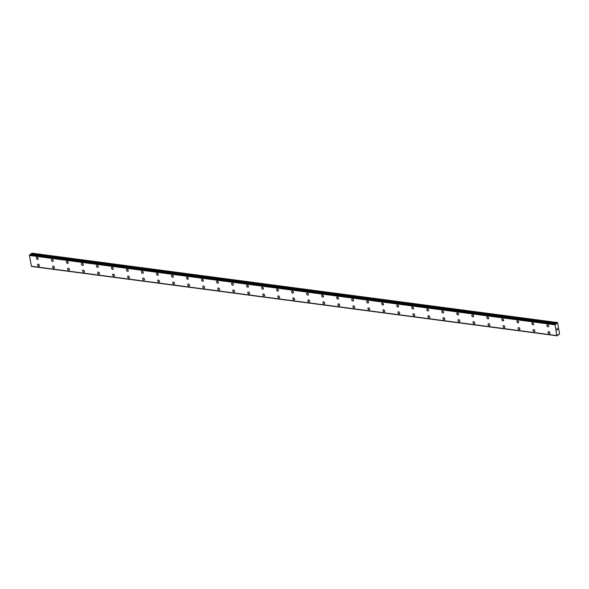 <?xml version="1.0" encoding="UTF-8"?>
<svg xmlns="http://www.w3.org/2000/svg" width="589" height="589" viewBox="0 0 589 589"><rect width="100%" height="100%" fill="white"/><g stroke="black" fill="none" stroke-linecap="round" stroke-linejoin="round"><path stroke-width="0.88" d="M37.968 259.381A1.171 0.832 55.2 0 1 36.636 257.467A1.171 0.832 55.2 0 1 37.968 259.381A1.171 0.832 55.2 0 1 36.636 257.467M52.981 261.361A1.171 0.832 55.2 0 1 51.648 259.447A1.171 0.832 55.2 0 1 52.981 261.361A1.171 0.832 55.2 0 1 51.648 259.447M68 263.342A1.171 0.832 55.2 0 1 66.667 261.428A1.171 0.832 55.2 0 1 67.993 263.349A1.171 0.832 55.2 0 1 66.66 261.428M83.012 265.322A1.171 0.832 55.2 0 1 81.68 263.408A1.171 0.832 55.2 0 1 83.012 265.33A1.171 0.832 55.2 0 1 81.68 263.408M98.024 267.31A1.171 0.832 55.2 0 1 96.692 265.389A1.171 0.832 55.2 0 1 98.024 267.31A1.171 0.832 55.2 0 1 96.692 265.389M113.044 269.291A1.171 0.832 55.2 0 1 111.711 267.369A1.171 0.832 55.2 0 1 113.044 269.291A1.171 0.832 55.2 0 1 111.711 267.377M128.056 271.271A1.171 0.832 55.2 0 1 126.723 269.357A1.171 0.832 55.2 0 1 128.056 271.271A1.171 0.832 55.2 0 1 126.723 269.357M143.075 273.252A1.171 0.832 55.2 0 1 141.743 271.338A1.171 0.832 55.2 0 1 143.068 273.252A1.171 0.832 55.2 0 1 141.735 271.338M158.088 275.232A1.171 0.832 55.2 0 1 156.755 273.318A1.171 0.832 55.2 0 1 158.088 275.232A1.171 0.832 55.2 0 1 156.755 273.318M173.1 277.213A1.171 0.832 55.2 0 1 171.767 275.299A1.171 0.832 55.2 0 1 173.1 277.213A1.171 0.832 55.2 0 1 171.767 275.299M188.119 279.193A1.171 0.832 55.2 0 1 186.787 277.279A1.171 0.832 55.2 0 1 188.119 279.193A1.171 0.832 55.2 0 1 186.787 277.279M203.131 281.174A1.171 0.832 55.2 0 1 201.799 279.26A1.171 0.832 55.2 0 1 203.131 281.181A1.171 0.832 55.2 0 1 201.799 279.26M218.151 283.162A1.171 0.832 55.2 0 1 216.818 281.24A1.171 0.832 55.2 0 1 218.144 283.162A1.171 0.832 55.2 0 1 216.811 281.24M233.163 285.142A1.171 0.832 55.2 0 1 231.83 283.221A1.171 0.832 55.2 0 1 233.163 285.142A1.171 0.832 55.2 0 1 231.83 283.221M248.175 287.123A1.171 0.832 55.2 0 1 246.843 285.209A1.171 0.832 55.2 0 1 248.175 287.123A1.171 0.832 55.2 0 1 246.843 285.201M263.195 289.103A1.171 0.832 55.2 0 1 261.862 287.189A1.171 0.832 55.2 0 1 263.187 289.103A1.171 0.832 55.2 0 1 261.855 287.189M278.207 291.084A1.171 0.832 55.2 0 1 276.874 289.17A1.171 0.832 55.2 0 1 278.207 291.084A1.171 0.832 55.2 0 1 276.874 289.17M293.219 293.064A1.171 0.832 55.2 0 1 291.886 291.15A1.171 0.832 55.2 0 1 293.219 293.064A1.171 0.832 55.2 0 1 291.886 291.15M308.238 295.045A1.171 0.832 55.2 0 1 306.906 293.131A1.171 0.832 55.2 0 1 308.238 295.045A1.171 0.832 55.2 0 1 306.906 293.131M323.251 297.025A1.171 0.832 55.2 0 1 321.918 295.111A1.171 0.832 55.2 0 1 323.251 297.033A1.171 0.832 55.2 0 1 321.918 295.111M338.27 299.006A1.171 0.832 55.2 0 1 336.937 297.092A1.171 0.832 55.2 0 1 338.263 299.013A1.171 0.832 55.2 0 1 336.93 297.092M353.282 300.994A1.171 0.832 55.2 0 1 351.95 299.072A1.171 0.832 55.2 0 1 353.282 300.994A1.171 0.832 55.2 0 1 351.95 299.072M368.294 302.974A1.171 0.832 55.2 0 1 366.962 301.053A1.171 0.832 55.2 0 1 368.294 302.974A1.171 0.832 55.2 0 1 366.962 301.06M383.314 304.955A1.171 0.832 55.2 0 1 381.981 303.041A1.171 0.832 55.2 0 1 383.306 304.955A1.171 0.832 55.2 0 1 381.974 303.041M398.326 306.935A1.171 0.832 55.2 0 1 396.993 305.021A1.171 0.832 55.2 0 1 398.326 306.935A1.171 0.832 55.2 0 1 396.993 305.021M413.338 308.916A1.171 0.832 55.2 0 1 412.005 307.002A1.171 0.832 55.2 0 1 413.338 308.916A1.171 0.832 55.2 0 1 412.005 307.002M428.358 310.896A1.171 0.832 55.2 0 1 427.025 308.982A1.171 0.832 55.2 0 1 428.358 310.896A1.171 0.832 55.2 0 1 427.025 308.982M443.37 312.877A1.171 0.832 55.2 0 1 442.037 310.963A1.171 0.832 55.2 0 1 443.37 312.877A1.171 0.832 55.2 0 1 442.037 310.963M458.389 314.857A1.171 0.832 55.2 0 1 457.057 312.943A1.171 0.832 55.2 0 1 458.382 314.865A1.171 0.832 55.2 0 1 457.049 312.943M473.401 316.845A1.171 0.832 55.2 0 1 472.069 314.924A1.171 0.832 55.2 0 1 473.401 316.845A1.171 0.832 55.2 0 1 472.069 314.924M488.414 318.826A1.171 0.832 55.2 0 1 487.081 316.904A1.171 0.832 55.2 0 1 488.414 318.826A1.171 0.832 55.2 0 1 487.081 316.911M503.433 320.806A1.171 0.832 55.2 0 1 502.1 318.892A1.171 0.832 55.2 0 1 503.433 320.806A1.171 0.832 55.2 0 1 502.1 318.885M518.445 322.787A1.171 0.832 55.2 0 1 517.113 320.872A1.171 0.832 55.2 0 1 518.445 322.787A1.171 0.832 55.2 0 1 517.113 320.872M533.465 324.767A1.171 0.832 55.2 0 1 532.132 322.853A1.171 0.832 55.2 0 1 533.457 324.767A1.171 0.832 55.2 0 1 532.125 322.853M548.477 326.748A1.171 0.832 55.2 0 1 547.144 324.833A1.171 0.832 55.2 0 1 548.477 326.748A1.171 0.832 55.2 0 1 547.144 324.833M39.146 266.184A1.171 0.832 55.2 0 1 37.814 264.27A1.171 0.832 55.2 0 1 39.139 266.191A1.171 0.832 55.2 0 1 37.806 264.27M54.159 268.164A1.171 0.832 55.2 0 1 52.826 266.25A1.171 0.832 55.2 0 1 54.159 268.172A1.171 0.832 55.2 0 1 52.826 266.25M69.171 270.152A1.171 0.832 55.2 0 1 67.838 268.231A1.171 0.832 55.2 0 1 69.171 270.152A1.171 0.832 55.2 0 1 67.838 268.231M84.19 272.133A1.171 0.832 55.2 0 1 82.858 270.211A1.171 0.832 55.2 0 1 84.183 272.133A1.171 0.832 55.2 0 1 82.85 270.218M99.202 274.113A1.171 0.832 55.2 0 1 97.87 272.192A1.171 0.832 55.2 0 1 99.202 274.113A1.171 0.832 55.2 0 1 97.87 272.199M114.214 276.094A1.171 0.832 55.2 0 1 112.882 274.179A1.171 0.832 55.2 0 1 114.214 276.094A1.171 0.832 55.2 0 1 112.882 274.179M129.234 278.074A1.171 0.832 55.2 0 1 127.901 276.16A1.171 0.832 55.2 0 1 129.234 278.074A1.171 0.832 55.2 0 1 127.901 276.16M144.246 280.055A1.171 0.832 55.2 0 1 142.913 278.141A1.171 0.832 55.2 0 1 144.246 280.055A1.171 0.832 55.2 0 1 142.913 278.141M159.266 282.035A1.171 0.832 55.2 0 1 157.933 280.121A1.171 0.832 55.2 0 1 159.258 282.035A1.171 0.832 55.2 0 1 157.926 280.121M174.278 284.016A1.171 0.832 55.2 0 1 172.945 282.102A1.171 0.832 55.2 0 1 174.278 284.023A1.171 0.832 55.2 0 1 172.945 282.102M189.29 286.004A1.171 0.832 55.2 0 1 187.957 284.082A1.171 0.832 55.2 0 1 189.29 286.004A1.171 0.832 55.2 0 1 187.957 284.082M204.309 287.984A1.171 0.832 55.2 0 1 202.977 286.063A1.171 0.832 55.2 0 1 204.309 287.984A1.171 0.832 55.2 0 1 202.977 286.063M219.322 289.965A1.171 0.832 55.2 0 1 217.989 288.043A1.171 0.832 55.2 0 1 219.322 289.965A1.171 0.832 55.2 0 1 217.989 288.05M234.334 291.945A1.171 0.832 55.2 0 1 233.001 290.031A1.171 0.832 55.2 0 1 234.334 291.945A1.171 0.832 55.2 0 1 233.008 290.031M249.353 293.926A1.171 0.832 55.2 0 1 248.021 292.011A1.171 0.832 55.2 0 1 249.353 293.926A1.171 0.832 55.2 0 1 248.021 292.011M264.365 295.906A1.171 0.832 55.2 0 1 263.033 293.992A1.171 0.832 55.2 0 1 264.365 295.906A1.171 0.832 55.2 0 1 263.033 293.992M279.385 297.887A1.171 0.832 55.2 0 1 278.052 295.972A1.171 0.832 55.2 0 1 279.377 297.887A1.171 0.832 55.2 0 1 278.045 295.972M294.397 299.867A1.171 0.832 55.2 0 1 293.064 297.953A1.171 0.832 55.2 0 1 294.397 299.875A1.171 0.832 55.2 0 1 293.064 297.953M309.409 301.848A1.171 0.832 55.2 0 1 308.076 299.934A1.171 0.832 55.2 0 1 309.409 301.855A1.171 0.832 55.2 0 1 308.076 299.934M324.429 303.836A1.171 0.832 55.2 0 1 323.096 301.914A1.171 0.832 55.2 0 1 324.429 303.836A1.171 0.832 55.2 0 1 323.096 301.914M339.441 305.816A1.171 0.832 55.2 0 1 338.108 303.895A1.171 0.832 55.2 0 1 339.441 305.816A1.171 0.832 55.2 0 1 338.108 303.902M354.453 307.797A1.171 0.832 55.2 0 1 353.12 305.882A1.171 0.832 55.2 0 1 354.453 307.797A1.171 0.832 55.2 0 1 353.128 305.882M369.472 309.777A1.171 0.832 55.2 0 1 368.14 307.863A1.171 0.832 55.2 0 1 369.472 309.777A1.171 0.832 55.2 0 1 368.14 307.863M384.484 311.758A1.171 0.832 55.2 0 1 383.152 309.843A1.171 0.832 55.2 0 1 384.484 311.758A1.171 0.832 55.2 0 1 383.152 309.843M399.504 313.738A1.171 0.832 55.2 0 1 398.171 311.824A1.171 0.832 55.2 0 1 399.497 313.738A1.171 0.832 55.2 0 1 398.164 311.824M414.516 315.719A1.171 0.832 55.2 0 1 413.184 313.804A1.171 0.832 55.2 0 1 414.516 315.719A1.171 0.832 55.2 0 1 413.184 313.804M429.528 317.699A1.171 0.832 55.2 0 1 428.196 315.785A1.171 0.832 55.2 0 1 429.528 317.707A1.171 0.832 55.2 0 1 428.196 315.785M444.548 319.687A1.171 0.832 55.2 0 1 443.215 317.765A1.171 0.832 55.2 0 1 444.548 319.687A1.171 0.832 55.2 0 1 443.215 317.765M459.56 321.668A1.171 0.832 55.2 0 1 458.227 319.746A1.171 0.832 55.2 0 1 459.56 321.668A1.171 0.832 55.2 0 1 458.227 319.746M474.572 323.648A1.171 0.832 55.2 0 1 473.239 321.734A1.171 0.832 55.2 0 1 474.572 323.648A1.171 0.832 55.2 0 1 473.247 321.727M489.592 325.629A1.171 0.832 55.2 0 1 488.259 323.714A1.171 0.832 55.2 0 1 489.592 325.629A1.171 0.832 55.2 0 1 488.259 323.714M504.604 327.609A1.171 0.832 55.2 0 1 503.271 325.695A1.171 0.832 55.2 0 1 504.604 327.609A1.171 0.832 55.2 0 1 503.271 325.695M519.623 329.59A1.171 0.832 55.2 0 1 518.291 327.675A1.171 0.832 55.2 0 1 519.623 329.59A1.171 0.832 55.2 0 1 518.291 327.675M534.635 331.57A1.171 0.832 55.2 0 1 533.303 329.656A1.171 0.832 55.2 0 1 534.635 331.57A1.171 0.832 55.2 0 1 533.303 329.656M549.655 333.551A1.171 0.832 55.2 0 1 548.322 331.636A1.171 0.832 55.2 0 1 549.647 333.558A1.171 0.832 55.2 0 1 548.315 331.636M557.569 329.663L557.496 329.236L557.091 330.061L557.039 329.553M557.084 330.061L557.525 329.214M556.988 329.17L557.076 328.655M557.422 328.831L557.349 328.382L557.422 328.831M557.349 328.382L557.069 329.096M557.481 328.927L557.378 328.353M555.074 324.546L557.614 322.713L559.55 333.934L559.027 334.685L558.092 334.515L557.363 335.833L31.799 266.449L557.341 335.818L556.833 335.568L555.074 324.546L29.45 255.449L31.438 266.309L556.944 335.649M30.149 254.367L29.553 255.192M557.341 322.522L31.813 253.167L31.018 254.47M556.966 322.772L31.445 253.425M556.561 323.744L31.04 254.389M556.458 323.95L555.721 323.854M555.324 323.921L29.803 254.573M555.287 324.009L29.767 254.662M554.971 324.797L29.45 255.449M556.833 335.568L31.313 266.221M556.796 323.03L31.276 253.675M555.626 323.707L30.098 254.36M555.037 324.598L29.516 255.251M558.814 334.699L558.026 334.596M555.648 323.7L30.127 254.352M556.958 335.656L31.438 266.309M557.363 335.833L31.835 266.478M558.887 334.721L558.011 334.611"/></g></svg>
